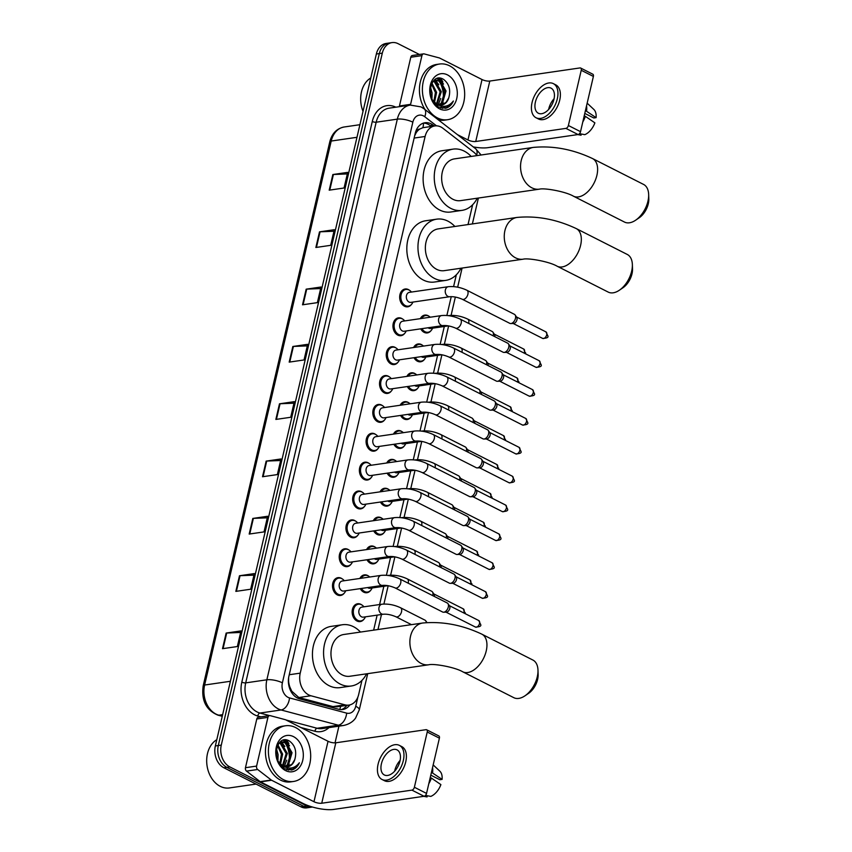 <?xml version="1.0" encoding="UTF-8"?>
<svg xmlns="http://www.w3.org/2000/svg" width="852" height="852" viewBox="0 0 852 852"><rect width="100%" height="100%" fill="white"/><g stroke="black" fill="none" stroke-linecap="round" stroke-linejoin="round"><path stroke-width="1.28" d="M420.334 318.659A8.999 6.709 -98.3 0 1 424.797 315.091A8.999 6.709 -98.3 0 1 428.023 315.666A8.999 6.709 -98.3 0 1 429.014 316.284M431.091 330.565A8.999 6.709 -98.3 0 1 427.385 332.908A8.999 6.709 -98.3 0 1 424.147 332.344A8.999 6.709 -98.3 0 1 420.718 328.829M413.614 347.52A8.999 6.709 -98.3 0 1 418.076 343.963A8.999 6.709 -98.3 0 1 421.314 344.527A8.999 6.709 -98.3 0 1 422.304 345.145M424.381 359.438A8.999 6.709 -98.3 0 1 420.664 361.78A8.999 6.709 -98.3 0 1 417.427 361.205A8.999 6.709 -98.3 0 1 413.997 357.702M406.905 376.392A8.999 6.709 -98.3 0 1 411.356 372.825A8.999 6.709 -98.3 0 1 414.594 373.4A8.999 6.709 -98.3 0 1 415.584 374.017M417.661 388.299A8.999 6.709 -98.3 0 1 413.944 390.642A8.999 6.709 -98.3 0 1 410.717 390.078A8.999 6.709 -98.3 0 1 407.288 386.563M400.184 405.254A8.999 6.709 -98.3 0 1 404.636 401.697A8.999 6.709 -98.3 0 1 407.874 402.261A8.999 6.709 -98.3 0 1 408.864 402.879M410.941 417.171A8.999 6.709 -98.3 0 1 407.235 419.514A8.999 6.709 -98.3 0 1 403.997 418.939A8.999 6.709 -98.3 0 1 400.568 415.435M393.464 434.115A8.999 6.709 -98.3 0 1 397.927 430.558A8.999 6.709 -98.3 0 1 401.154 431.133A8.999 6.709 -98.3 0 1 402.144 431.751M404.231 446.033A8.999 6.709 -98.3 0 1 400.515 448.376A8.999 6.709 -98.3 0 1 397.277 447.801A8.999 6.709 -98.3 0 1 393.848 444.297M386.755 462.987A8.999 6.709 -98.3 0 1 391.206 459.43A8.999 6.709 -98.3 0 1 394.444 459.995A8.999 6.709 -98.3 0 1 395.435 460.612M397.511 474.905A8.999 6.709 -98.3 0 1 393.794 477.248A8.999 6.709 -98.3 0 1 390.557 476.673A8.999 6.709 -98.3 0 1 387.127 473.169M380.035 491.849A8.999 6.709 -98.3 0 1 384.486 488.292A8.999 6.709 -98.3 0 1 387.724 488.867A8.999 6.709 -98.3 0 1 388.714 489.485M390.791 503.766A8.999 6.709 -98.3 0 1 387.074 506.109A8.999 6.709 -98.3 0 1 383.847 505.534A8.999 6.709 -98.3 0 1 380.418 502.03M373.314 520.721A8.999 6.709 -98.3 0 1 377.766 517.164A8.999 6.709 -98.3 0 1 381.004 517.728A8.999 6.709 -98.3 0 1 381.994 518.346M384.071 532.638A8.999 6.709 -98.3 0 1 380.365 534.981A8.999 6.709 -98.3 0 1 377.127 534.406A8.999 6.709 -98.3 0 1 373.698 530.902M366.594 549.583A8.999 6.709 -98.3 0 1 371.057 546.025A8.999 6.709 -98.3 0 1 374.284 546.601A8.999 6.709 -98.3 0 1 375.274 547.218M377.361 561.5A8.999 6.709 -98.3 0 1 373.645 563.843A8.999 6.709 -98.3 0 1 370.407 563.268A8.999 6.709 -98.3 0 1 366.978 559.764M359.885 578.455A8.999 6.709 -98.3 0 1 364.337 574.887A8.999 6.709 -98.3 0 1 367.574 575.462A8.999 6.709 -98.3 0 1 368.565 576.08M370.641 590.361A8.999 6.709 -98.3 0 1 366.924 592.715A8.999 6.709 -98.3 0 1 363.687 592.14A8.999 6.709 -98.3 0 1 360.258 588.636M363.921 619.234A8.999 6.709 -98.3 0 1 360.204 621.577A8.999 6.709 -98.3 0 1 356.977 621.001A8.999 6.709 -98.3 0 1 352.153 611.47A8.999 6.709 -98.3 0 1 357.616 603.759A8.999 6.709 -98.3 0 1 360.854 604.334A8.999 6.709 -98.3 0 1 361.844 604.952M404.721 333.334A8.999 6.709 -98.3 0 1 401.015 335.677A8.999 6.709 -98.3 0 1 397.777 335.113A8.999 6.709 -98.3 0 1 392.953 325.581A8.999 6.709 -98.3 0 1 398.416 317.86A8.999 6.709 -98.3 0 1 401.654 318.435A8.999 6.709 -98.3 0 1 402.645 319.053M398.012 362.207A8.999 6.709 -98.3 0 1 394.295 364.549A8.999 6.709 -98.3 0 1 391.057 363.974A8.999 6.709 -98.3 0 1 386.244 354.443A8.999 6.709 -98.3 0 1 391.707 346.732A8.999 6.709 -98.3 0 1 394.934 347.296A8.999 6.709 -98.3 0 1 395.924 347.914M391.292 391.068A8.999 6.709 -98.3 0 1 387.575 393.411A8.999 6.709 -98.3 0 1 384.337 392.836A8.999 6.709 -98.3 0 1 379.523 383.304A8.999 6.709 -98.3 0 1 384.987 375.594A8.999 6.709 -98.3 0 1 388.224 376.169A8.999 6.709 -98.3 0 1 389.215 376.786M384.572 419.94A8.999 6.709 -98.3 0 1 380.855 422.283A8.999 6.709 -98.3 0 1 377.628 421.708A8.999 6.709 -98.3 0 1 372.803 412.176A8.999 6.709 -98.3 0 1 378.267 404.466A8.999 6.709 -98.3 0 1 381.504 405.03A8.999 6.709 -98.3 0 1 382.495 405.648M411.441 304.473A8.999 6.709 -98.3 0 1 407.725 306.816A8.999 6.709 -98.3 0 1 404.498 306.241A8.999 6.709 -98.3 0 1 399.673 296.709A8.999 6.709 -98.3 0 1 405.137 288.998A8.999 6.709 -98.3 0 1 408.374 289.563A8.999 6.709 -98.3 0 1 409.365 290.181M377.851 448.802A8.999 6.709 -98.3 0 1 374.145 451.145A8.999 6.709 -98.3 0 1 370.908 450.57A8.999 6.709 -98.3 0 1 366.083 441.038A8.999 6.709 -98.3 0 1 371.547 433.327A8.999 6.709 -98.3 0 1 374.784 433.902A8.999 6.709 -98.3 0 1 375.775 434.52M371.142 477.674A8.999 6.709 -98.3 0 1 367.425 480.017A8.999 6.709 -98.3 0 1 364.187 479.442A8.999 6.709 -98.3 0 1 359.374 469.91A8.999 6.709 -98.3 0 1 364.837 462.199A8.999 6.709 -98.3 0 1 368.075 462.764A8.999 6.709 -98.3 0 1 369.054 463.382M364.422 506.535A8.999 6.709 -98.3 0 1 360.705 508.878A8.999 6.709 -98.3 0 1 357.467 508.303A8.999 6.709 -98.3 0 1 352.653 498.771A8.999 6.709 -98.3 0 1 358.117 491.061A8.999 6.709 -98.3 0 1 361.354 491.636A8.999 6.709 -98.3 0 1 362.345 492.254M357.702 535.397A8.999 6.709 -98.3 0 1 353.995 537.74A8.999 6.709 -98.3 0 1 350.758 537.175A8.999 6.709 -98.3 0 1 345.933 527.644A8.999 6.709 -98.3 0 1 351.397 519.922A8.999 6.709 -98.3 0 1 354.634 520.497A8.999 6.709 -98.3 0 1 355.625 521.115M350.981 564.269A8.999 6.709 -98.3 0 1 347.275 566.612A8.999 6.709 -98.3 0 1 344.038 566.037A8.999 6.709 -98.3 0 1 339.224 556.505A8.999 6.709 -98.3 0 1 344.677 548.794A8.999 6.709 -98.3 0 1 347.914 549.37A8.999 6.709 -98.3 0 1 348.905 549.987M344.272 593.13A8.999 6.709 -98.3 0 1 340.555 595.473A8.999 6.709 -98.3 0 1 337.317 594.909A8.999 6.709 -98.3 0 1 332.504 585.377A8.999 6.709 -98.3 0 1 337.967 577.656A8.999 6.709 -98.3 0 1 341.205 578.231A8.999 6.709 -98.3 0 1 342.195 578.849M476.96 155.607A16.88 12.588 81.7 0 0 473.659 152.093L442.965 128.311A16.88 12.588 81.7 0 0 440.91 127.001A16.88 12.588 81.7 0 0 434.839 125.926A16.88 12.588 81.7 0 0 425.116 136.469L300.223 673.144A16.88 12.588 81.7 0 0 310.905 695.764L345.028 704.849A16.88 12.588 81.7 0 0 348.937 705.083A16.88 12.588 81.7 0 0 358.66 694.54L361.951 680.375M288.732 684.976A5.623 4.196 81.7 0 0 289.893 687.106L291.735 691.164L298.85 697.522L332.972 706.596L337.083 706.809L348.937 705.083M434.839 125.926L422.858 127.704L419.748 129.067A5.623 4.196 81.7 0 0 416.159 132.614A16.88 5.229 -166.9 0 0 415.51 132.294M416.159 132.614L416.095 132.891A16.88 12.588 -98.3 0 1 419.748 129.067M289.893 687.106A16.88 12.588 -98.3 0 1 288.594 680.78L288.53 681.057A5.623 4.196 81.7 0 0 288.391 681.93M416.095 132.891L414.679 135.734M288.626 677.659L288.594 680.78M373.645 630.15L377.138 615.133M379.598 604.537L383.858 586.272M386.414 575.27L390.567 557.4M393.134 546.409L397.288 528.538M399.844 517.537L404.008 499.666M406.564 488.675L410.728 470.805M413.284 459.803L417.437 441.932M420.004 430.942L424.158 413.071M426.714 402.069L430.878 384.199M433.434 373.208L437.598 355.337M440.154 344.346L444.307 326.465M446.874 315.474L451.251 296.634M453.583 286.613L456.342 274.791M468.025 224.566L472.636 204.757M434.232 126.011L433.093 125.127A16.88 12.588 81.7 0 0 431.037 123.828A16.88 12.588 81.7 0 0 424.967 122.752A16.88 12.588 81.7 0 0 415.243 133.295L288.903 676.232A16.88 12.588 81.7 0 0 299.584 698.853L338.83 709.301A16.88 12.588 81.7 0 0 342.728 709.535A16.88 12.588 81.7 0 0 349.863 704.902M423.508 123.082A16.88 12.588 -98.3 0 1 428.066 124.254A16.88 12.588 -98.3 0 1 430.122 125.564L431.272 126.447M283.301 740.175A22.503 16.774 -98.3 0 1 284.706 742.049A22.503 16.774 -98.3 0 0 283.301 740.175M285.313 743.019A22.503 16.774 -98.3 0 1 289.02 762.529A22.503 16.774 -98.3 0 0 285.313 743.019M288.626 764.51A22.503 16.774 -98.3 0 1 288.029 766.608A22.503 16.774 -98.3 0 0 288.626 764.51M287.55 767.897A22.503 16.774 -98.3 0 1 286.741 769.686A22.503 16.774 -98.3 0 0 287.55 767.897M286.474 739.983A22.503 16.774 -98.3 0 1 288.881 743.626A22.503 16.774 -98.3 0 0 286.474 739.983M437.3 78.427A22.503 16.774 -98.3 0 1 438.695 80.312A22.503 16.774 -98.3 0 0 437.3 78.427M439.312 81.281A22.503 16.774 -98.3 0 1 443.019 100.792A22.503 16.774 -98.3 0 0 439.312 81.281M442.625 102.762A22.503 16.774 -98.3 0 1 442.018 104.86A22.503 16.774 -98.3 0 0 442.625 102.762M441.538 106.159A22.503 16.774 -98.3 0 1 440.729 107.948A22.503 16.774 -98.3 0 0 441.538 106.159M440.463 78.246A22.503 16.774 -98.3 0 1 442.87 81.888A22.503 16.774 -98.3 0 0 440.463 78.246M312.492 807.036A16.88 12.588 -98.3 0 1 306.773 805.917L229.795 766.896A16.88 12.588 -98.3 0 1 221.275 745.106L382.303 53.143A16.88 12.588 -98.3 0 1 392.026 42.6A16.88 12.588 -98.3 0 1 398.097 43.676L419.397 54.475M338.926 726.16L335.038 742.859M312.503 807.036L306.901 807.856A16.88 12.588 -98.3 0 1 300.831 806.78L223.852 767.758A16.88 12.588 -98.3 0 1 215.343 745.969L376.36 54.006L379.332 53.569A16.88 12.588 -98.3 0 1 389.055 43.037A16.88 12.588 -98.3 0 0 379.332 53.569L218.304 745.532L379.332 53.569L382.303 53.143M223.852 767.758L226.824 767.332A16.88 12.588 -98.3 0 1 218.304 745.532A16.88 12.588 -98.3 0 0 226.824 767.332L303.802 806.354L226.824 767.332L229.795 766.896M309.872 807.419A16.88 12.588 -98.3 0 1 303.802 806.354A16.88 12.588 -98.3 0 0 309.872 807.419M346.849 705.392A16.88 12.588 -98.3 0 1 341.226 709.631M288.583 744.595A22.503 16.774 81.7 0 0 285.569 739.898M442.582 82.846A22.503 16.774 81.7 0 0 439.557 78.15M222.5 648.692L237.346 646.54L240.988 630.906L226.142 633.068L222.5 648.692M240.626 632.461L226.707 633.015A4.505 1.395 -166.9 0 0 226.142 633.068M235.844 591.384L250.68 589.222L254.322 573.588L239.476 575.75L235.844 591.384M253.96 575.143L240.04 575.696A4.505 1.395 -166.9 0 0 239.476 575.75M249.178 534.066L264.024 531.904L267.656 516.269L252.81 518.431L249.178 534.066M267.294 517.824L253.374 518.378A4.505 1.395 -166.9 0 0 252.81 518.431M262.512 476.747L277.358 474.585L281 458.962L266.154 461.113L262.512 476.747M280.638 460.506L266.719 461.07A4.505 1.395 -166.9 0 0 266.154 461.113M329.202 190.166L344.048 188.004L347.691 172.381L332.844 174.532L329.202 190.166M347.328 173.925L333.409 174.49A4.505 1.395 -166.9 0 0 332.844 174.532M315.868 247.485L330.714 245.323L334.346 229.699L319.5 231.85L315.868 247.485M333.984 231.243L320.064 231.808A4.505 1.395 -166.9 0 0 319.5 231.85M302.524 304.803L317.37 302.641L321.012 287.007L306.166 289.169L302.524 304.803M320.65 288.562L306.731 289.116A4.505 1.395 -166.9 0 0 306.166 289.169M289.19 362.121L304.036 359.959L307.668 344.325L292.832 346.487L289.19 362.121M307.316 345.88L293.397 346.434A4.505 1.395 -166.9 0 0 292.832 346.487M275.856 419.429L290.702 417.278L294.334 401.643L279.488 403.805L275.856 419.429M293.972 403.188L280.052 403.752A4.505 1.395 -166.9 0 0 279.488 403.805M376.36 54.006A16.88 12.588 -98.3 0 1 386.084 43.463L392.026 42.6M399.364 106.681A2.812 2.098 -98.3 0 1 399.45 105.968L410.589 104.349L421.921 55.625L410.792 57.244A2.812 2.098 -98.3 0 1 412.411 55.486L423.54 53.868A2.812 2.098 81.7 0 0 421.921 55.625M399.45 105.968L410.792 57.244M473.254 146.895A22.503 6.976 -166.9 0 0 487.887 147.662L578.071 134.541L565.92 128.386L475.735 141.496A5.623 1.747 13.1 0 1 467.972 139.984L457.439 134.648M580.649 68.032L592.8 74.199A2.812 1.661 116.9 0 1 593.386 76.435L581.234 70.279A2.812 1.661 -63.1 0 0 580.649 68.032A2.812 1.661 -63.1 0 0 579.978 67.936L489.793 81.057A5.623 1.747 13.1 0 1 482.03 79.545L439.664 58.064A2.812 2.098 81.7 0 0 439.312 57.925L424.19 53.91A2.812 2.098 81.7 0 0 423.54 53.868M565.92 128.386A2.812 1.661 -63.1 0 0 568.38 125.51L580.532 131.666L593.386 76.435M580.532 131.666A2.812 1.661 116.9 0 1 578.071 134.541M568.38 125.51L581.234 70.279M410.589 104.349A2.812 2.098 81.7 0 0 410.494 105.062M553.96 99.333A14.069 8.296 -63.1 0 0 551.042 88.139A14.069 8.296 -63.1 0 0 535.407 102.038A14.069 8.296 -63.1 0 0 538.326 113.231A14.069 8.296 -63.1 0 0 553.96 99.333M554.109 98.683A14.069 8.296 -63.1 0 0 548.773 108.811A14.069 8.296 -63.1 0 0 548.635 109.471M584.781 113.412L593.801 117.981L596.091 117.651L585.452 110.536M536.036 117.746L538.464 118.982A19.127 11.289 -63.1 0 0 559.732 100.089A19.127 11.289 -63.1 0 0 555.77 84.859L553.331 83.624A19.127 11.289 -63.1 0 0 532.063 102.517A19.127 11.289 -63.1 0 0 536.036 117.746A19.127 11.289 -63.1 0 0 557.304 98.853A19.127 11.289 -63.1 0 0 553.331 83.624M582.789 121.985A18.563 10.959 -63.1 0 0 585.356 116.319L594.877 122.858A14.633 8.637 -63.1 0 1 584.77 134.659L579.498 133.668M584.238 115.755L585.356 116.319M580.542 135.106A14.633 8.637 -63.1 0 0 580.808 135.159A14.633 8.637 -63.1 0 0 581.064 135.202L581.341 134.009M577.794 134.584L581.064 135.202M586.57 111.111A18.563 10.959 -63.1 0 0 586.549 105.818M596.091 117.651A14.633 8.637 -63.1 0 0 593.844 109.439L587.166 103.167M363.016 111.367A25.315 18.872 -98.3 0 1 370.79 77.969M437.47 117.927A28.137 20.97 -98.3 0 1 422.411 88.139A28.137 20.97 -98.3 0 1 439.483 64.038A28.137 20.97 -98.3 0 1 449.59 65.817A28.137 20.97 -98.3 0 1 464.649 95.605A28.137 20.97 -98.3 0 1 447.577 119.717A28.137 20.97 -98.3 0 1 437.47 117.927M425.084 109.588A28.137 20.97 -98.3 0 1 420.451 81.43A28.137 20.97 -98.3 0 1 436.512 64.464L439.483 64.038M436.757 105.691L438.482 105.105M438.95 104.881L441.325 103.06L444.85 91.164L439.078 81.142L435.468 80.226L438.833 84.763M436.586 105.701L438.823 105.275M439.547 104.988L442.507 102.89L446.033 90.994L440.26 80.972L436.054 80.109L432.933 81.526M435.51 104.732L438.492 105.105M436.49 103.869L440.143 91.856L434.371 81.835L433.221 81.302M435.904 105.105L436.607 104.626M437.119 104.21L441.325 91.686L435.542 81.654L433.764 80.94M433.785 101.803L435.425 92.538L431.495 83.901M434.488 102.453L436.607 92.367L431.921 83.07M430.782 96.468L430.047 90.12M431.581 98.779L431.889 93.049L430.313 87.692M436.054 80.109L433.796 80.546M434.296 103.401L435.958 104.349M441.283 105.041L446.043 102.368L448.759 97.884A12.716 9.479 -98.3 0 1 441.645 104.998A12.716 9.479 -98.3 0 1 437.076 104.189A12.716 9.479 -98.3 0 1 436.352 103.784L431.783 99.237M448.759 97.884C450.921 89.918 449.206 83.773 443.594 79.428C430.271 70.897 424.221 100.664 438.61 107.054L445.873 108.225C449.196 107.235 451.688 104.839 453.37 101.026C448.866 106.681 443.466 107.789 437.172 104.359L436.352 103.784M447.481 74.891A18.339 13.675 -98.3 0 1 456.736 98.566A18.339 13.675 -98.3 0 1 439.579 108.864A18.339 13.675 -98.3 0 1 430.324 85.179A18.339 13.675 -98.3 0 1 447.481 74.891M447.577 119.717L444.616 120.143A28.137 20.97 -98.3 0 1 438.248 119.781M431.932 99.482L432.07 92.868L430.452 87.021M442.699 108.364L446.054 106.106M437.278 106.223L437.779 105.552M438.343 104.711L440.729 98.427M435.436 80.205L434.808 79.673M443.541 84.082L438.429 78.203M442.39 108.321L445.436 106.234M445.127 108.342L450.687 104.998L453.37 101.026M648.66 194.512L648.809 198.899A15.474 9.127 116.9 0 1 648.287 203.809A15.474 9.127 116.9 0 1 639.266 217.729L635.645 220.199A21.098 12.45 -63.1 0 0 647.946 201.221A21.098 12.45 -63.1 0 0 648.66 194.512A21.098 12.45 -63.1 0 0 643.569 184.426L592.523 158.547A21.098 12.45 116.9 0 1 596.901 175.342A21.098 12.45 116.9 0 1 573.439 196.184L624.495 222.063A21.098 12.45 -63.1 0 0 635.645 220.199M539.444 189.155A21.098 15.73 81.7 0 1 531.861 187.823A21.098 15.73 81.7 0 1 521.211 160.581A21.098 15.73 81.7 0 1 533.373 147.396L454.467 158.877A21.098 15.73 81.7 0 0 441.666 176.95A21.098 15.73 81.7 0 0 452.955 199.293A21.098 15.73 81.7 0 0 460.538 200.635L539.444 189.155C544.247 187.791 565.43 191.455 573.439 196.184M477.237 198.207A30.949 23.068 -98.3 0 1 461.954 210.38A30.949 23.068 -98.3 0 1 450.836 208.41A30.949 23.068 -98.3 0 1 434.275 175.65A30.949 23.068 -98.3 0 1 453.051 149.132A30.949 23.068 -98.3 0 1 464.17 151.092A30.949 23.068 -98.3 0 1 471.167 156.448M461.954 210.38L450.825 211.999A30.949 23.068 -98.3 0 1 439.696 210.029A30.949 23.068 -98.3 0 1 423.135 177.269A30.949 23.068 -98.3 0 1 441.911 150.751L453.051 149.132M632.365 264.546L632.514 268.923A15.474 9.127 116.9 0 1 631.992 273.843A15.474 9.127 116.9 0 1 622.972 287.763L619.351 290.234A21.098 12.45 -63.1 0 0 631.651 271.245A21.098 12.45 -63.1 0 0 632.365 264.546A21.098 12.45 -63.1 0 0 627.274 254.45L576.229 228.57A21.098 12.45 116.9 0 1 580.606 245.365A21.098 12.45 116.9 0 1 557.144 266.218L608.2 292.087A21.098 12.45 -63.1 0 0 619.351 290.234M523.149 259.189A21.098 15.73 81.7 0 1 515.567 257.847A21.098 15.73 81.7 0 1 504.916 230.604A21.098 15.73 81.7 0 1 517.068 217.43L438.173 228.9A21.098 15.73 81.7 0 0 425.372 246.984A21.098 15.73 81.7 0 0 436.661 269.328A21.098 15.73 81.7 0 0 444.243 270.659L523.149 259.189C527.952 257.826 549.135 261.479 557.144 266.218M460.943 268.231A30.949 23.068 -98.3 0 1 445.66 280.404A30.949 23.068 -98.3 0 1 434.541 278.444A30.949 23.068 -98.3 0 1 417.981 245.674A30.949 23.068 -98.3 0 1 436.757 219.156A30.949 23.068 -98.3 0 1 447.875 221.126A30.949 23.068 -98.3 0 1 454.872 226.472M445.66 280.404L434.531 282.023A30.949 23.068 -98.3 0 1 423.401 280.063A30.949 23.068 -98.3 0 1 406.841 247.293A30.949 23.068 -98.3 0 1 425.617 220.774L436.757 219.156M537.985 670.13L538.134 674.518A15.474 9.127 116.9 0 1 537.612 679.427A15.474 9.127 116.9 0 1 528.581 693.347L524.96 695.818A21.098 12.45 -63.1 0 0 537.271 676.839A21.098 12.45 -63.1 0 0 537.985 670.13A21.098 12.45 -63.1 0 0 532.894 660.044L481.849 634.165A21.098 12.45 116.9 0 1 486.226 650.96A21.098 12.45 116.9 0 1 462.764 671.802L513.809 697.682A21.098 12.45 -63.1 0 0 524.96 695.818M428.758 664.773A21.098 15.73 81.7 0 1 421.176 663.442A21.098 15.73 81.7 0 1 410.536 636.199A21.098 15.73 81.7 0 1 422.688 623.014L343.793 634.495A21.098 15.73 81.7 0 0 330.981 652.568A21.098 15.73 81.7 0 0 342.28 674.912A21.098 15.73 81.7 0 0 349.863 676.254L428.758 664.773C433.572 663.41 454.755 667.073 462.764 671.802M366.562 673.826A30.949 23.068 -98.3 0 1 351.28 685.998A30.949 23.068 -98.3 0 1 340.15 684.028A30.949 23.068 -98.3 0 1 323.59 651.269A30.949 23.068 -98.3 0 1 342.366 624.75A30.949 23.068 -98.3 0 1 353.495 626.71A30.949 23.068 -98.3 0 1 360.492 632.067M351.28 685.998L340.14 687.617A30.949 23.068 -98.3 0 1 329.021 685.647A30.949 23.068 -98.3 0 1 312.46 652.888A30.949 23.068 -98.3 0 1 331.236 626.369L342.366 624.75M449.771 296.72L410.877 302.375A5.059 3.77 -98.3 0 1 409.056 302.055A5.059 3.77 -98.3 0 1 406.34 296.688A5.059 3.77 -98.3 0 1 409.418 292.353L448.312 286.698A5.059 3.77 -98.3 0 0 445.33 290.159A5.059 3.77 -98.3 0 0 447.95 296.4A5.059 3.77 -98.3 0 0 449.771 296.72C453.509 296.443 457.684 297.284 462.274 299.254L509.837 323.366A5.059 2.993 116.9 0 0 510.763 323.558A5.059 2.993 116.9 0 0 511.04 323.536A5.059 2.993 116.9 0 0 515.471 318.36A5.059 2.993 116.9 0 0 515.119 314.952A5.059 2.993 116.9 0 0 514.416 314.335L466.853 290.223A5.059 2.993 116.9 0 1 467.908 294.249A5.059 2.993 116.9 0 1 467.833 294.547A5.059 2.993 116.9 0 1 462.274 299.254M412.89 302.087A8.435 6.294 -98.3 0 1 408.396 306.145A8.435 6.294 -98.3 0 1 405.36 305.612A8.435 6.294 -98.3 0 1 400.845 296.677A8.435 6.294 -98.3 0 1 405.957 289.446A8.435 6.294 -98.3 0 1 408.992 289.978A8.435 6.294 -98.3 0 1 411.431 292.066M515.119 314.952L516.727 317.274A3.653 2.162 116.9 0 1 516.972 319.734A3.653 2.162 116.9 0 1 513.777 323.462A3.653 2.162 116.9 0 1 513.575 323.483A3.653 2.162 116.9 0 1 513.373 323.472M443.051 325.581L404.157 331.247A5.059 3.77 -98.3 0 1 402.336 330.917A5.059 3.77 -98.3 0 1 399.631 325.56A5.059 3.77 -98.3 0 1 402.698 321.215L441.592 315.56A5.059 3.77 -98.3 0 0 438.61 319.021A5.059 3.77 -98.3 0 0 441.229 325.262A5.059 3.77 -98.3 0 0 443.051 325.581C446.799 325.304 450.964 326.156 455.554 328.116L503.127 352.227A5.059 2.993 116.9 0 0 504.043 352.43A5.059 2.993 116.9 0 0 504.32 352.408A5.059 2.993 116.9 0 0 508.75 347.233A5.059 2.993 116.9 0 0 508.41 343.825A5.059 2.993 116.9 0 0 507.707 343.196L460.133 319.085A5.059 2.993 116.9 0 1 461.188 323.121A5.059 2.993 116.9 0 1 461.113 323.409A5.059 2.993 116.9 0 1 455.554 328.116M406.17 330.949A8.435 6.294 -98.3 0 1 401.675 335.017A8.435 6.294 -98.3 0 1 398.64 334.474A8.435 6.294 -98.3 0 1 394.125 325.539A8.435 6.294 -98.3 0 1 399.247 318.307A8.435 6.294 -98.3 0 1 402.282 318.85A8.435 6.294 -98.3 0 1 404.711 320.927M508.41 343.825L510.007 346.136A3.653 2.162 116.9 0 1 510.252 348.596A3.653 2.162 116.9 0 1 507.057 352.334A3.653 2.162 116.9 0 1 506.855 352.355A3.653 2.162 116.9 0 1 506.652 352.345M436.33 354.453L397.437 360.108A5.059 3.77 -98.3 0 1 395.616 359.789A5.059 3.77 -98.3 0 1 392.91 354.421A5.059 3.77 -98.3 0 1 395.978 350.087L434.871 344.432A5.059 3.77 -98.3 0 0 431.9 347.893A5.059 3.77 -98.3 0 0 434.509 354.134A5.059 3.77 -98.3 0 0 436.33 354.453C440.079 354.176 444.243 355.018 448.844 356.988L496.407 381.1A5.059 2.993 116.9 0 0 497.323 381.291A5.059 2.993 116.9 0 0 497.6 381.27A5.059 2.993 116.9 0 0 502.041 376.094A5.059 2.993 116.9 0 0 501.69 372.686A5.059 2.993 116.9 0 0 500.987 372.068L453.424 347.957A5.059 2.993 116.9 0 1 454.467 351.982A5.059 2.993 116.9 0 1 454.393 352.281A5.059 2.993 116.9 0 1 448.844 356.988M399.45 359.821A8.435 6.294 -98.3 0 1 394.955 363.879A8.435 6.294 -98.3 0 1 391.92 363.346A8.435 6.294 -98.3 0 1 387.404 354.411A8.435 6.294 -98.3 0 1 392.527 347.179A8.435 6.294 -98.3 0 1 395.562 347.712A8.435 6.294 -98.3 0 1 397.99 349.789M501.69 372.686L503.287 375.008A3.653 2.162 116.9 0 1 503.543 377.457A3.653 2.162 116.9 0 1 500.337 381.195A3.653 2.162 116.9 0 1 500.135 381.217A3.653 2.162 116.9 0 1 499.943 381.206M429.621 383.315L390.717 388.97A5.059 3.77 -98.3 0 1 388.906 388.65A5.059 3.77 -98.3 0 1 386.19 383.293A5.059 3.77 -98.3 0 1 389.268 378.948L428.162 373.293A5.059 3.77 -98.3 0 0 425.18 376.754A5.059 3.77 -98.3 0 0 427.8 382.995A5.059 3.77 -98.3 0 0 429.621 383.315C433.359 383.038 437.534 383.89 442.124 385.849L489.687 409.961A5.059 2.993 116.9 0 0 490.614 410.163A5.059 2.993 116.9 0 0 490.89 410.132A5.059 2.993 116.9 0 0 495.321 404.966A5.059 2.993 116.9 0 0 494.969 401.558A5.059 2.993 116.9 0 0 494.267 400.93L446.704 376.818A5.059 2.993 116.9 0 1 447.758 380.855A5.059 2.993 116.9 0 1 447.683 381.142A5.059 2.993 116.9 0 1 442.124 385.849M392.729 388.682A8.435 6.294 -98.3 0 1 388.235 392.751A8.435 6.294 -98.3 0 1 385.2 392.208A8.435 6.294 -98.3 0 1 380.684 383.272A8.435 6.294 -98.3 0 1 385.807 376.041A8.435 6.294 -98.3 0 1 388.842 376.584A8.435 6.294 -98.3 0 1 391.281 378.661M494.969 401.558L496.567 403.869A3.653 2.162 116.9 0 1 496.822 406.329A3.653 2.162 116.9 0 1 493.617 410.068A3.653 2.162 116.9 0 1 493.425 410.089A3.653 2.162 116.9 0 1 493.223 410.078M422.901 412.187L384.007 417.842A5.059 3.77 -98.3 0 1 382.186 417.523A5.059 3.77 -98.3 0 1 379.47 412.155A5.059 3.77 -98.3 0 1 382.548 407.82L421.442 402.165A5.059 3.77 -98.3 0 0 418.46 405.627A5.059 3.77 -98.3 0 0 421.08 411.867A5.059 3.77 -98.3 0 0 422.901 412.187C426.639 411.91 430.814 412.751 435.404 414.722L482.967 438.833A5.059 2.993 116.9 0 0 483.893 439.025A5.059 2.993 116.9 0 0 484.17 439.004A5.059 2.993 116.9 0 0 488.601 433.828A5.059 2.993 116.9 0 0 488.249 430.42A5.059 2.993 116.9 0 0 487.546 429.802L439.983 405.69A5.059 2.993 116.9 0 1 441.038 409.716A5.059 2.993 116.9 0 1 440.963 410.014A5.059 2.993 116.9 0 1 435.404 414.722M386.02 417.544A8.435 6.294 -98.3 0 1 381.526 421.612A8.435 6.294 -98.3 0 1 378.49 421.08A8.435 6.294 -98.3 0 1 373.975 412.144A8.435 6.294 -98.3 0 1 379.087 404.913A8.435 6.294 -98.3 0 1 382.122 405.445A8.435 6.294 -98.3 0 1 384.561 407.522M488.249 430.42L489.857 432.731A3.653 2.162 116.9 0 1 490.102 435.191A3.653 2.162 116.9 0 1 486.907 438.929A3.653 2.162 116.9 0 1 486.705 438.95A3.653 2.162 116.9 0 1 486.503 438.94M416.181 441.048L377.287 446.704A5.059 3.77 -98.3 0 1 375.466 446.384A5.059 3.77 -98.3 0 1 372.761 441.027A5.059 3.77 -98.3 0 1 375.828 436.682L414.722 431.027A5.059 3.77 -98.3 0 0 411.74 434.488A5.059 3.77 -98.3 0 0 414.36 440.729A5.059 3.77 -98.3 0 0 416.181 441.048C419.93 440.772 424.094 441.624 428.684 443.583L476.257 467.695A5.059 2.993 116.9 0 0 477.173 467.897A5.059 2.993 116.9 0 0 477.45 467.865A5.059 2.993 116.9 0 0 481.881 462.689A5.059 2.993 116.9 0 0 481.54 459.292A5.059 2.993 116.9 0 0 480.837 458.664L433.263 434.552A5.059 2.993 116.9 0 1 434.318 438.578A5.059 2.993 116.9 0 1 434.243 438.876A5.059 2.993 116.9 0 1 428.684 443.583M379.3 446.416A8.435 6.294 -98.3 0 1 374.805 450.484A8.435 6.294 -98.3 0 1 371.77 449.941A8.435 6.294 -98.3 0 1 367.255 441.006A8.435 6.294 -98.3 0 1 372.377 433.774A8.435 6.294 -98.3 0 1 375.412 434.318A8.435 6.294 -98.3 0 1 377.841 436.394M481.54 459.292L483.137 461.603A3.653 2.162 116.9 0 1 483.382 464.063A3.653 2.162 116.9 0 1 480.187 467.801A3.653 2.162 116.9 0 1 479.985 467.812A3.653 2.162 116.9 0 1 479.782 467.812M409.461 469.921L370.567 475.576A5.059 3.77 -98.3 0 1 368.746 475.256A5.059 3.77 -98.3 0 1 366.04 469.889A5.059 3.77 -98.3 0 1 369.108 465.554L408.002 459.899A5.059 3.77 -98.3 0 0 405.03 463.36A5.059 3.77 -98.3 0 0 407.639 469.601A5.059 3.77 -98.3 0 0 409.461 469.921C413.209 469.644 417.373 470.485 421.974 472.455L469.537 496.567A5.059 2.993 116.9 0 0 470.453 496.759A5.059 2.993 116.9 0 0 470.73 496.737A5.059 2.993 116.9 0 0 475.171 491.561A5.059 2.993 116.9 0 0 474.82 488.153A5.059 2.993 116.9 0 0 474.117 487.525L426.554 463.413A5.059 2.993 116.9 0 1 427.597 467.45A5.059 2.993 116.9 0 1 427.523 467.748A5.059 2.993 116.9 0 1 421.974 472.455M372.58 475.278A8.435 6.294 -98.3 0 1 368.085 479.346A8.435 6.294 -98.3 0 1 365.05 478.813A8.435 6.294 -98.3 0 1 360.534 469.878A8.435 6.294 -98.3 0 1 365.657 462.647A8.435 6.294 -98.3 0 1 368.692 463.179A8.435 6.294 -98.3 0 1 371.121 465.256M474.82 488.153L476.417 490.464A3.653 2.162 116.9 0 1 476.673 492.925A3.653 2.162 116.9 0 1 473.467 496.663A3.653 2.162 116.9 0 1 473.265 496.684A3.653 2.162 116.9 0 1 473.073 496.673M402.751 498.782L363.857 504.437A5.059 3.77 -98.3 0 1 362.036 504.118A5.059 3.77 -98.3 0 1 359.32 498.761A5.059 3.77 -98.3 0 1 362.398 494.416L401.292 488.76A5.059 3.77 -98.3 0 0 398.31 492.222A5.059 3.77 -98.3 0 0 400.93 498.463A5.059 3.77 -98.3 0 0 402.751 498.782C406.489 498.505 410.664 499.357 415.254 501.317L462.817 525.428A5.059 2.993 116.9 0 0 463.744 525.631A5.059 2.993 116.9 0 0 464.02 525.599A5.059 2.993 116.9 0 0 468.451 520.423A5.059 2.993 116.9 0 0 468.099 517.026A5.059 2.993 116.9 0 0 467.397 516.397L419.834 492.286A5.059 2.993 116.9 0 1 420.888 496.311A5.059 2.993 116.9 0 1 420.813 496.609A5.059 2.993 116.9 0 1 415.254 501.317M365.859 504.15A8.435 6.294 -98.3 0 1 361.365 508.218A8.435 6.294 -98.3 0 1 358.341 507.675A8.435 6.294 -98.3 0 1 353.814 498.739A8.435 6.294 -98.3 0 1 358.937 491.508A8.435 6.294 -98.3 0 1 361.972 492.041A8.435 6.294 -98.3 0 1 364.411 494.128M468.099 517.026L469.697 519.337A3.653 2.162 116.9 0 1 469.953 521.797A3.653 2.162 116.9 0 1 466.747 525.535A3.653 2.162 116.9 0 1 466.555 525.546A3.653 2.162 116.9 0 1 466.353 525.546M396.031 527.654L357.137 533.309A5.059 3.77 -98.3 0 1 355.316 532.99A5.059 3.77 -98.3 0 1 352.6 527.622A5.059 3.77 -98.3 0 1 355.678 523.288L394.572 517.633A5.059 3.77 -98.3 0 0 391.59 521.094A5.059 3.77 -98.3 0 0 394.21 527.324A5.059 3.77 -98.3 0 0 396.031 527.654C399.769 527.377 403.944 528.219 408.534 530.189L456.097 554.301A5.059 2.993 116.9 0 0 457.023 554.492A5.059 2.993 116.9 0 0 457.3 554.471A5.059 2.993 116.9 0 0 461.731 549.295A5.059 2.993 116.9 0 0 461.379 545.887A5.059 2.993 116.9 0 0 460.676 545.259L413.113 521.147A5.059 2.993 116.9 0 1 414.168 525.183A5.059 2.993 116.9 0 1 414.093 525.482A5.059 2.993 116.9 0 1 408.534 530.189M359.15 533.011A8.435 6.294 -98.3 0 1 354.656 537.079A8.435 6.294 -98.3 0 1 351.62 536.547A8.435 6.294 -98.3 0 1 347.105 527.612A8.435 6.294 -98.3 0 1 352.217 520.38A8.435 6.294 -98.3 0 1 355.252 520.913A8.435 6.294 -98.3 0 1 357.691 522.99M461.379 545.887L462.987 548.198A3.653 2.162 116.9 0 1 463.232 550.658A3.653 2.162 116.9 0 1 460.037 554.396A3.653 2.162 116.9 0 1 459.835 554.418A3.653 2.162 116.9 0 1 459.633 554.407M389.311 556.516L350.417 562.171A5.059 3.77 -98.3 0 1 348.596 561.851A5.059 3.77 -98.3 0 1 345.891 556.494A5.059 3.77 -98.3 0 1 348.958 552.149L387.852 546.494A5.059 3.77 -98.3 0 0 384.88 549.955A5.059 3.77 -98.3 0 0 387.49 556.196A5.059 3.77 -98.3 0 0 389.311 556.516C393.06 556.239 397.224 557.08 401.814 559.05L449.387 583.162A5.059 2.993 116.9 0 0 450.303 583.364A5.059 2.993 116.9 0 0 450.58 583.332A5.059 2.993 116.9 0 0 455.011 578.157A5.059 2.993 116.9 0 0 454.67 574.759A5.059 2.993 116.9 0 0 453.967 574.131L406.393 550.019A5.059 2.993 116.9 0 1 407.448 554.045A5.059 2.993 116.9 0 1 407.373 554.343A5.059 2.993 116.9 0 1 401.814 559.05M352.43 561.883A8.435 6.294 -98.3 0 1 347.935 565.952A8.435 6.294 -98.3 0 1 344.9 565.409A8.435 6.294 -98.3 0 1 340.385 556.473A8.435 6.294 -98.3 0 1 345.507 549.242A8.435 6.294 -98.3 0 1 348.543 549.774A8.435 6.294 -98.3 0 1 350.971 551.862M454.67 574.759L456.267 577.07A3.653 2.162 116.9 0 1 456.512 579.53A3.653 2.162 116.9 0 1 453.317 583.269A3.653 2.162 116.9 0 1 453.115 583.279A3.653 2.162 116.9 0 1 452.913 583.279M382.591 585.388L343.697 591.043A5.059 3.77 -98.3 0 1 341.876 590.724A5.059 3.77 -98.3 0 1 339.171 585.356A5.059 3.77 -98.3 0 1 342.238 581.021L381.132 575.366A5.059 3.77 -98.3 0 0 378.16 578.817A5.059 3.77 -98.3 0 0 380.769 585.058A5.059 3.77 -98.3 0 0 382.591 585.388C386.339 585.111 390.504 585.952 395.104 587.923L442.667 612.034A5.059 2.993 116.9 0 0 443.583 612.226A5.059 2.993 116.9 0 0 443.86 612.205A5.059 2.993 116.9 0 0 448.301 607.029A5.059 2.993 116.9 0 0 447.95 603.621A5.059 2.993 116.9 0 0 447.247 602.992L399.684 578.881A5.059 2.993 116.9 0 1 400.728 582.917A5.059 2.993 116.9 0 1 400.653 583.215A5.059 2.993 116.9 0 1 395.104 587.923M345.71 590.745A8.435 6.294 -98.3 0 1 341.215 594.813A8.435 6.294 -98.3 0 1 338.18 594.281A8.435 6.294 -98.3 0 1 333.664 585.345A8.435 6.294 -98.3 0 1 338.787 578.103A8.435 6.294 -98.3 0 1 341.822 578.646A8.435 6.294 -98.3 0 1 344.251 580.723M447.95 603.621L449.547 605.932A3.653 2.162 116.9 0 1 449.803 608.392A3.653 2.162 116.9 0 1 446.597 612.13A3.653 2.162 116.9 0 1 446.395 612.151A3.653 2.162 116.9 0 1 446.203 612.141M448.386 325.879L430.526 328.478A5.059 3.77 -98.3 0 1 428.705 328.148A5.059 3.77 -98.3 0 1 428.087 327.764M432.539 328.18A8.435 6.294 -98.3 0 1 428.045 332.248A8.435 6.294 -98.3 0 1 425.01 331.716A8.435 6.294 -98.3 0 1 421.932 328.659M421.665 318.467A8.435 6.294 -98.3 0 1 425.617 315.538A8.435 6.294 -98.3 0 1 428.652 316.081A8.435 6.294 -98.3 0 1 430.239 317.21M468.632 323.387L468.632 323.387A5.059 2.993 116.9 0 0 467.652 319.063L492.211 331.503A5.059 2.993 116.9 0 1 492.914 332.131A5.059 2.993 116.9 0 1 493.18 335.837M492.914 332.131L494.511 334.442A3.653 2.162 116.9 0 1 494.81 336.668M441.677 354.741L423.806 357.339A5.059 3.77 -98.3 0 1 421.996 357.02A5.059 3.77 -98.3 0 1 421.378 356.626M425.819 357.052A8.435 6.294 -98.3 0 1 421.325 361.11A8.435 6.294 -98.3 0 1 418.289 360.577A8.435 6.294 -98.3 0 1 415.212 357.52M414.945 347.328A8.435 6.294 -98.3 0 1 418.896 344.41A8.435 6.294 -98.3 0 1 421.932 344.943A8.435 6.294 -98.3 0 1 423.519 346.082M461.912 352.249A5.059 2.993 116.9 0 1 461.912 352.259A5.059 2.993 116.9 0 0 460.943 347.925L485.491 360.375A5.059 2.993 116.9 0 1 486.194 361.003A5.059 2.993 116.9 0 1 486.46 364.699M486.194 361.003L487.791 363.314A3.653 2.162 116.9 0 1 488.089 365.529M434.957 383.613L417.097 386.212A5.059 3.77 -98.3 0 1 415.275 385.881A5.059 3.77 -98.3 0 1 414.658 385.498M419.109 385.913A8.435 6.294 -98.3 0 1 414.615 389.982A8.435 6.294 -98.3 0 1 411.58 389.439A8.435 6.294 -98.3 0 1 408.491 386.393M408.225 376.19A8.435 6.294 -98.3 0 1 412.176 373.272A8.435 6.294 -98.3 0 1 415.212 373.815A8.435 6.294 -98.3 0 1 416.798 374.944M455.192 381.121L455.192 381.121A5.059 2.993 116.9 0 0 454.222 376.797L478.771 389.236A5.059 2.993 116.9 0 1 479.474 389.865A5.059 2.993 116.9 0 1 479.751 393.571M479.474 389.865L481.071 392.176A3.653 2.162 116.9 0 1 481.38 394.391M428.236 412.474L410.376 415.073A5.059 3.77 -98.3 0 1 408.555 414.754A5.059 3.77 -98.3 0 1 407.938 414.36M412.389 414.786A8.435 6.294 -98.3 0 1 407.895 418.843A8.435 6.294 -98.3 0 1 404.86 418.311A8.435 6.294 -98.3 0 1 401.771 415.254M401.505 405.062A8.435 6.294 -98.3 0 1 405.467 402.144A8.435 6.294 -98.3 0 1 408.502 402.676A8.435 6.294 -98.3 0 1 410.089 403.816M448.482 409.982A5.059 2.993 116.9 0 1 448.482 409.993A5.059 2.993 116.9 0 0 447.502 405.658L472.061 418.108A5.059 2.993 116.9 0 1 472.764 418.737A5.059 2.993 116.9 0 1 473.03 422.432M472.764 418.737L474.362 421.048A3.653 2.162 116.9 0 1 474.66 423.263M421.516 441.347L403.656 443.945A5.059 3.77 -98.3 0 1 401.835 443.615A5.059 3.77 -98.3 0 1 401.217 443.232M405.669 443.647A8.435 6.294 -98.3 0 1 401.175 447.715A8.435 6.294 -98.3 0 1 398.14 447.172A8.435 6.294 -98.3 0 1 395.062 444.126M394.795 433.924A8.435 6.294 -98.3 0 1 398.747 431.005A8.435 6.294 -98.3 0 1 401.782 431.549A8.435 6.294 -98.3 0 1 403.369 432.678M441.762 438.855L441.762 438.855A5.059 2.993 116.9 0 0 440.782 434.531L465.341 446.97A5.059 2.993 116.9 0 1 466.044 447.598A5.059 2.993 116.9 0 1 466.31 451.304M466.044 447.598L467.642 449.909A3.653 2.162 116.9 0 1 467.94 452.124M414.807 470.208L396.936 472.807A5.059 3.77 -98.3 0 1 395.126 472.487A5.059 3.77 -98.3 0 1 394.508 472.093M398.949 472.519A8.435 6.294 -98.3 0 1 394.455 476.577A8.435 6.294 -98.3 0 1 391.419 476.044A8.435 6.294 -98.3 0 1 388.342 472.988M388.075 462.796A8.435 6.294 -98.3 0 1 392.026 459.878A8.435 6.294 -98.3 0 1 395.062 460.41A8.435 6.294 -98.3 0 1 396.649 461.55M435.042 467.727A5.059 2.993 116.9 0 0 435.042 467.716A5.059 2.993 116.9 0 0 434.073 463.392L458.621 475.842A5.059 2.993 116.9 0 1 459.324 476.46A5.059 2.993 116.9 0 1 459.59 480.166M459.324 476.46L460.921 478.781A3.653 2.162 116.9 0 1 461.23 480.997M408.087 499.08L390.227 501.668A5.059 3.77 -98.3 0 1 388.405 501.349A5.059 3.77 -98.3 0 1 387.788 500.955M392.239 501.381A8.435 6.294 -98.3 0 1 387.745 505.449A8.435 6.294 -98.3 0 1 384.71 504.906A8.435 6.294 -98.3 0 1 381.621 501.86M381.355 491.657A8.435 6.294 -98.3 0 1 385.306 488.739A8.435 6.294 -98.3 0 1 388.342 489.282A8.435 6.294 -98.3 0 1 389.928 490.411M428.322 496.588L428.322 496.588A5.059 2.993 116.9 0 0 427.353 492.254L451.901 504.703A5.059 2.993 116.9 0 1 452.604 505.332A5.059 2.993 116.9 0 1 452.881 509.038M452.604 505.332L454.201 507.643A3.653 2.162 116.9 0 1 454.51 509.858M401.367 527.942L383.507 530.54A5.059 3.77 -98.3 0 1 381.685 530.221A5.059 3.77 -98.3 0 1 381.068 529.827M385.519 530.242A8.435 6.294 -98.3 0 1 381.025 534.31A8.435 6.294 -98.3 0 1 377.99 533.778A8.435 6.294 -98.3 0 1 374.901 530.721M374.635 520.529A8.435 6.294 -98.3 0 1 378.597 517.611A8.435 6.294 -98.3 0 1 381.632 518.144A8.435 6.294 -98.3 0 1 383.219 519.283M421.612 525.45A5.059 2.993 116.9 0 1 421.612 525.46A5.059 2.993 116.9 0 0 420.632 521.126L445.191 533.576A5.059 2.993 116.9 0 1 445.894 534.193A5.059 2.993 116.9 0 1 446.16 537.9M445.894 534.193L447.492 536.515A3.653 2.162 116.9 0 1 447.79 538.73M394.657 556.803L376.786 559.402A5.059 3.77 -98.3 0 1 374.965 559.082A5.059 3.77 -98.3 0 1 374.358 558.688M378.799 559.114A8.435 6.294 -98.3 0 1 374.305 563.183A8.435 6.294 -98.3 0 1 371.27 562.639A8.435 6.294 -98.3 0 1 368.192 559.594M367.926 549.391A8.435 6.294 -98.3 0 1 371.877 546.473A8.435 6.294 -98.3 0 1 374.912 547.016A8.435 6.294 -98.3 0 1 376.499 548.145M414.892 554.322L414.892 554.322A5.059 2.993 116.9 0 0 413.912 549.987L438.471 562.437A5.059 2.993 116.9 0 1 439.174 563.066A5.059 2.993 116.9 0 1 439.44 566.772M439.174 563.066L440.772 565.377A3.653 2.162 116.9 0 1 441.07 567.592M387.937 585.675L370.066 588.274A5.059 3.77 -98.3 0 1 368.256 587.955A5.059 3.77 -98.3 0 1 367.638 587.561M372.079 587.976A8.435 6.294 -98.3 0 1 367.585 592.044A8.435 6.294 -98.3 0 1 364.549 591.512A8.435 6.294 -98.3 0 1 361.472 588.455M361.205 578.263A8.435 6.294 -98.3 0 1 365.157 575.345A8.435 6.294 -98.3 0 1 368.192 575.877A8.435 6.294 -98.3 0 1 369.779 577.017M408.172 583.183A5.059 2.993 116.9 0 1 408.172 583.194A5.059 2.993 116.9 0 0 407.203 578.859L431.751 591.309A5.059 2.993 116.9 0 1 432.454 591.927A5.059 2.993 116.9 0 1 432.731 595.633M432.454 591.927L434.051 594.238A3.653 2.162 116.9 0 1 434.36 596.464M383.4 614.228L363.357 617.136A5.059 3.77 -98.3 0 1 361.536 616.816A5.059 3.77 -98.3 0 1 358.82 611.459A5.059 3.77 -98.3 0 1 361.898 607.114L381.941 604.206A5.059 3.77 -98.3 0 0 378.959 607.668A5.059 3.77 -98.3 0 0 381.579 613.898A5.059 3.77 -98.3 0 0 383.4 614.228C387.138 613.951 391.302 614.793 395.903 616.763L411.473 624.654M365.37 616.848A8.435 6.294 -98.3 0 1 360.875 620.916A8.435 6.294 -98.3 0 1 357.84 620.373A8.435 6.294 -98.3 0 1 353.324 611.438A8.435 6.294 -98.3 0 1 358.436 604.206A8.435 6.294 -98.3 0 1 361.472 604.739A8.435 6.294 -98.3 0 1 363.91 606.826M395.903 616.763A5.059 2.993 116.9 0 0 397.096 616.933A5.059 2.993 116.9 0 0 401.452 612.056A5.059 2.993 116.9 0 0 400.483 607.721L425.031 620.171A5.059 2.993 116.9 0 1 425.734 620.799A5.059 2.993 116.9 0 1 426.256 622.61M256.59 766.086A2.812 2.098 81.7 0 0 257.666 769.494L271.266 780.027A2.812 2.098 81.7 0 0 271.607 780.251L260.478 781.87A2.812 2.098 -98.3 0 1 260.137 781.646L246.537 771.113A2.812 2.098 -98.3 0 1 245.461 767.705L256.59 766.086L267.933 717.363L256.793 718.981A2.812 2.098 -98.3 0 1 258.422 717.224L269.551 715.605A2.812 2.098 81.7 0 0 267.933 717.363M245.461 767.705L256.793 718.981M260.478 781.87L302.843 803.34A22.503 6.976 -166.9 0 0 333.899 809.4L424.083 796.279L411.921 790.123L321.737 803.234A5.623 1.747 13.1 0 1 313.973 801.721L271.607 780.251M426.65 729.781L438.812 735.936A2.812 1.661 116.9 0 1 439.398 738.173L427.235 732.017A2.812 1.661 -63.1 0 0 426.65 729.781A2.812 1.661 -63.1 0 0 425.989 729.685L335.805 742.795A5.623 1.747 13.1 0 1 328.041 741.283L285.676 719.812A2.812 2.098 81.7 0 0 285.313 719.674L270.201 715.648A2.812 2.098 81.7 0 0 269.551 715.605L259.945 713.049A22.503 16.774 81.7 0 1 257.059 711.931A22.503 16.774 81.7 0 1 245.706 682.878L266.857 679.8L397.33 119.142A22.503 16.774 -98.3 0 1 410.291 105.094L389.14 108.161A22.503 16.774 81.7 0 0 376.169 122.219L245.706 682.878A2.812 0.873 -166.9 0 1 241.819 682.122L372.292 121.463A2.812 0.873 -166.9 0 0 376.169 122.219L397.33 119.142A11.257 3.483 13.1 0 1 412.847 122.177L282.385 682.825A11.257 8.392 81.7 0 0 288.061 697.362A11.257 8.392 81.7 0 0 289.51 697.916L346.657 713.124A11.257 8.392 81.7 0 0 355.742 706.255L357.883 697.053M411.921 790.123A2.812 1.661 -63.1 0 0 414.381 787.248L426.543 793.414L439.398 738.173M426.543 793.414A2.812 1.661 116.9 0 1 424.083 796.279M414.381 787.248L427.235 732.017M399.971 761.081A14.069 8.296 -63.1 0 0 397.053 749.877A14.069 8.296 -63.1 0 0 381.419 763.775A14.069 8.296 -63.1 0 0 384.337 774.969A14.069 8.296 -63.1 0 0 399.971 761.081M400.11 760.421A14.069 8.296 -63.1 0 0 394.785 770.549A14.069 8.296 -63.1 0 0 394.646 771.209M430.792 775.15L439.813 779.729L442.092 779.388L431.453 772.274M382.047 779.495L384.476 780.72A19.127 11.289 -63.1 0 0 405.744 761.826A19.127 11.289 -63.1 0 0 401.771 746.597L399.343 745.362A19.127 11.289 -63.1 0 0 378.075 764.265A19.127 11.289 -63.1 0 0 382.047 779.495A19.127 11.289 -63.1 0 0 403.315 760.591A19.127 11.289 -63.1 0 0 399.343 745.362M428.79 783.723A18.563 10.959 -63.1 0 0 431.368 778.057L440.889 784.607A14.633 8.637 -63.1 0 1 430.782 796.396L425.499 795.406M430.249 777.493L431.368 778.057M426.543 796.844A14.633 8.637 -63.1 0 0 426.82 796.897A14.633 8.637 -63.1 0 0 427.076 796.939L427.353 795.757M423.806 796.322L427.076 796.939M432.582 772.849A18.563 10.959 -63.1 0 0 432.56 767.556M442.092 779.388A14.633 8.637 -63.1 0 0 439.856 771.188L433.178 764.904M256.037 784.074L229.348 787.951A25.315 18.872 -98.3 0 1 220.253 786.343A25.315 18.872 -98.3 0 1 206.77 763.243A25.315 18.872 -98.3 0 1 216.791 739.706M283.482 779.665A28.137 20.97 -98.3 0 1 268.423 749.877A28.137 20.97 -98.3 0 1 285.495 725.776A28.137 20.97 -98.3 0 1 295.601 727.565A28.137 20.97 -98.3 0 1 310.66 757.353A28.137 20.97 -98.3 0 1 293.589 781.454A28.137 20.97 -98.3 0 1 283.482 779.665M293.589 781.454L290.617 781.891A28.137 20.97 -98.3 0 1 280.51 780.102A28.137 20.97 -98.3 0 1 265.451 750.314A28.137 20.97 -98.3 0 1 282.523 726.202L285.495 725.776M282.768 767.428L284.493 766.853L281.522 766.481M284.962 766.619L287.337 764.798L290.862 752.902L285.09 742.88L281.469 741.964L284.834 746.501M282.598 767.439L284.834 767.013M285.548 766.725L288.519 764.627L292.044 752.731L286.272 742.71L282.055 741.847L278.934 743.263M282.502 765.607L286.155 753.594L280.372 743.572L279.222 743.04M281.916 766.853L282.619 766.363M283.13 765.948L287.326 753.424L281.554 743.402L279.775 742.678M279.797 763.541L281.437 754.276L277.507 745.638M280.5 764.191L282.619 754.105L277.922 744.808M276.793 758.205L276.059 751.858M277.592 760.516L277.901 754.787L276.325 749.43M282.055 741.847L279.807 742.284M280.308 765.139L281.969 766.097M287.294 766.779L292.055 764.106L294.771 759.622A12.716 9.479 -98.3 0 1 287.656 766.736A12.716 9.479 -98.3 0 1 283.088 765.927A12.716 9.479 -98.3 0 1 282.363 765.522L277.784 760.974M294.771 759.622C296.933 751.656 295.218 745.511 289.605 741.165C276.282 732.645 270.233 762.402 284.621 768.792L291.874 769.963C295.197 768.983 297.699 766.576 299.372 762.764C294.867 768.419 289.467 769.537 283.173 766.097L282.363 765.522M293.493 736.629A18.339 13.675 -98.3 0 1 302.748 760.314A18.339 13.675 -98.3 0 1 285.59 770.602A18.339 13.675 -98.3 0 1 276.336 746.916A18.339 13.675 -98.3 0 1 293.493 736.629M277.944 761.219L278.082 754.606L276.463 748.759M288.711 770.101L292.066 767.844M283.279 767.961L283.791 767.29M284.344 766.449L286.741 760.176M281.448 741.943L280.819 741.41M289.552 745.819L284.44 739.941M288.402 770.07L291.437 767.971M291.139 770.091L296.698 766.736L299.372 762.764M291.49 692.303A16.88 10.714 -75.1 0 0 291.735 691.164M422.858 127.704A16.88 8.903 -52.2 0 0 423.465 123.093M339.66 709.482A16.88 10.714 -75.1 0 0 340.757 706.276M414.136 138.067L425.116 136.469M332.972 706.596L345.028 704.849M298.85 697.522L310.905 695.764M289.243 674.741L300.223 673.144M436.501 125.84L424.754 116.735A11.257 8.392 81.7 0 0 423.38 115.861A11.257 8.392 81.7 0 0 412.847 122.177M346.657 713.124A11.257 7.146 -75.1 0 1 338.255 725.18L317.104 728.258A22.503 16.774 81.7 0 0 322.301 728.577L343.462 725.499A22.503 16.774 -98.3 0 1 338.255 725.18L281.096 709.972A22.503 16.774 -98.3 0 1 278.21 708.853A22.503 16.774 -98.3 0 1 266.857 679.8A11.257 3.483 13.1 0 1 282.385 682.825M260.882 716.862L257.847 716.063A2.812 1.789 104.9 0 1 259.945 713.049L281.096 709.972A11.257 7.146 -75.1 0 0 289.51 697.916M372.292 121.463A25.315 18.872 -98.3 0 1 395.839 107.192M329 727.597A25.315 18.872 -98.3 0 1 315.006 731.272L300.863 727.512M257.847 716.063A25.315 18.872 -98.3 0 1 241.819 682.122M221.275 745.106L215.343 745.969M306.773 805.917L300.831 806.78M286.027 719.983L317.104 728.258A2.812 1.789 104.9 0 0 315.006 731.272M355.742 706.255A11.257 3.483 13.1 0 1 359.278 709.886L367.713 673.655M476.651 155.181A11.257 5.932 -52.2 0 0 475.64 148.749L424.221 108.918A11.257 5.932 -52.2 0 1 424.754 116.735M430.122 125.564L433.093 125.127M222.244 716.298L217.899 715.147A5.623 3.568 -75.1 0 0 218.857 715.19L222.287 716.106M217.899 715.147C206.12 710.163 201.21 700.376 203.191 685.807A5.623 1.747 13.1 0 1 204.618 685.029A22.503 16.774 81.7 0 0 218.857 715.19L222.628 714.647M356.977 137.3L331.204 141.049A5.623 1.747 -166.9 0 0 329.777 141.826C332.003 133.402 336.796 128.46 344.176 126.991A22.503 16.774 81.7 0 0 331.204 141.049L204.618 685.029L230.391 681.28M276.421 419.354L280.052 403.752M289.765 362.036L293.397 346.434M303.099 304.718L306.731 289.116M316.443 247.399L320.064 231.808M329.777 190.081L333.409 174.49M263.087 476.662L266.719 461.07M249.753 533.98L253.374 518.378M236.409 591.299L240.04 575.696M223.075 648.617L226.707 633.015M475.735 141.496L489.793 81.057M467.972 139.984L482.03 79.545M437.64 78.341A22.503 16.774 -98.3 0 1 439.217 80.482M439.973 81.728A22.503 16.774 -98.3 0 1 443.519 99.833M443.104 102.208A22.503 16.774 -98.3 0 1 442.412 104.743M441.868 106.212A22.503 16.774 -98.3 0 1 441.027 108.034M542.649 338.414C546.856 338.244 548.592 337.424 547.857 335.986L545.951 331.897A3.653 2.162 116.9 0 1 546.718 334.804A3.653 2.162 116.9 0 1 542.649 338.414L513.213 323.494M547.857 335.986A3.653 1.129 -166.9 0 0 546.718 334.804M535.929 367.287C540.136 367.105 541.872 366.296 541.148 364.848L539.241 360.758A3.653 2.162 116.9 0 1 539.998 363.666A3.653 2.162 116.9 0 1 535.929 367.287L506.493 352.366M541.148 364.848A3.653 1.129 -166.9 0 0 539.998 363.666M529.209 396.148C533.416 395.967 535.152 395.158 534.428 393.72L532.521 389.63A3.653 2.162 116.9 0 1 533.277 392.538A3.653 2.162 116.9 0 1 529.209 396.148L499.773 381.227M534.428 393.72A3.653 1.129 -166.9 0 0 533.277 392.538M522.489 425.02C526.696 424.839 528.442 424.03 527.707 422.581L525.801 418.492A3.653 2.162 116.9 0 1 526.557 421.399A3.653 2.162 116.9 0 1 522.489 425.02L493.052 410.089M527.707 422.581A3.653 1.129 -166.9 0 0 526.557 421.399M515.779 453.882C519.986 453.701 521.722 452.891 520.987 451.453L519.081 447.353A3.653 2.162 116.9 0 1 519.848 450.271A3.653 2.162 116.9 0 1 515.779 453.882L486.343 438.961M520.987 451.453A3.653 1.129 -166.9 0 0 519.848 450.271M509.059 482.754C513.266 482.573 515.002 481.763 514.278 480.315L512.371 476.225A3.653 2.162 116.9 0 1 513.128 479.133A3.653 2.162 116.9 0 1 509.059 482.754L479.623 467.823M514.278 480.315A3.653 1.129 -166.9 0 0 513.128 479.133M502.339 511.615C506.546 511.434 508.282 510.625 507.558 509.187L505.651 505.087A3.653 2.162 116.9 0 1 506.407 508.005A3.653 2.162 116.9 0 1 502.339 511.615L472.903 496.695M507.558 509.187A3.653 1.129 -166.9 0 0 506.407 508.005M495.63 540.477C499.826 540.306 501.572 539.497 500.838 538.049L498.931 533.959A3.653 2.162 116.9 0 1 499.687 536.866A3.653 2.162 116.9 0 1 495.63 540.477L466.182 525.556M500.838 538.049A3.653 1.129 -166.9 0 0 499.687 536.866M488.91 569.349C493.116 569.168 494.852 568.359 494.128 566.91L492.211 562.821A3.653 2.162 116.9 0 1 492.978 565.739A3.653 2.162 116.9 0 1 488.91 569.349L459.473 554.428M494.128 566.91A3.653 1.129 -166.9 0 0 492.978 565.739M482.189 598.211C486.396 598.04 488.132 597.231 487.408 595.782L485.502 591.693A3.653 2.162 116.9 0 1 486.258 594.6A3.653 2.162 116.9 0 1 482.189 598.211L452.753 583.29M487.408 595.782A3.653 1.129 -166.9 0 0 486.258 594.6M475.469 627.083C479.676 626.902 481.412 626.092 480.688 624.644L478.781 620.554A3.653 2.162 116.9 0 1 479.538 623.472A3.653 2.162 116.9 0 1 475.469 627.083L446.033 612.162M480.688 624.644A3.653 1.129 -166.9 0 0 479.538 623.472M525.45 353.772L523.746 349.064A3.653 2.162 116.9 0 1 524.502 351.982A3.653 2.162 116.9 0 1 524.118 353.09M525.652 353.154A3.653 1.129 -166.9 0 0 524.502 351.982M448.599 315.666A5.059 3.77 -98.3 0 1 449.11 315.538C455.287 314.995 461.464 316.167 467.652 319.063M518.73 382.633L517.026 377.937A3.653 2.162 116.9 0 1 517.782 380.844A3.653 2.162 116.9 0 1 517.398 381.962M518.932 382.026A3.653 1.129 -166.9 0 0 517.782 380.844M441.879 344.527A5.059 3.77 -98.3 0 1 442.39 344.4C448.567 343.857 454.744 345.039 460.943 347.925M512.02 411.505L510.305 406.798A3.653 2.162 116.9 0 1 511.062 409.716A3.653 2.162 116.9 0 1 510.678 410.824M512.212 410.888A3.653 1.129 -166.9 0 0 511.062 409.716M435.159 373.4A5.059 3.77 -98.3 0 1 435.681 373.272C441.847 372.729 448.024 373.9 454.222 376.797M505.3 440.367L503.585 435.67A3.653 2.162 116.9 0 1 504.352 438.578A3.653 2.162 116.9 0 1 503.958 439.696M505.502 439.76A3.653 1.129 -166.9 0 0 504.352 438.578M428.439 402.261A5.059 3.77 -98.3 0 1 428.961 402.133C435.127 401.59 441.315 402.772 447.502 405.658M498.58 469.239L496.876 464.532A3.653 2.162 116.9 0 1 497.632 467.45A3.653 2.162 116.9 0 1 497.248 468.557M498.782 468.621A3.653 1.129 -166.9 0 0 497.632 467.45M421.729 431.133A5.059 3.77 -98.3 0 1 422.241 431.005C428.418 430.462 434.595 431.634 440.782 434.531M491.86 498.1L490.156 493.404A3.653 2.162 116.9 0 1 490.912 496.311A3.653 2.162 116.9 0 1 490.528 497.43M492.062 497.493A3.653 1.129 -166.9 0 0 490.912 496.311M415.009 459.995A5.059 3.77 -98.3 0 1 415.52 459.867C421.697 459.324 427.874 460.506 434.073 463.392M485.15 526.973L483.435 522.265A3.653 2.162 116.9 0 1 484.192 525.173A3.653 2.162 116.9 0 1 483.808 526.291M485.342 526.355A3.653 1.129 -166.9 0 0 484.192 525.173M408.289 488.856A5.059 3.77 -98.3 0 1 408.811 488.739C414.977 488.196 421.165 489.367 427.353 492.254M478.43 555.834L476.715 551.137A3.653 2.162 116.9 0 1 477.482 554.045A3.653 2.162 116.9 0 1 477.099 555.163M478.632 555.227A3.653 1.129 -166.9 0 0 477.482 554.045M401.58 517.728A5.059 3.77 -98.3 0 1 402.091 517.601C408.257 517.058 414.445 518.229 420.632 521.126M471.71 584.706L470.006 579.999A3.653 2.162 116.9 0 1 470.762 582.906A3.653 2.162 116.9 0 1 470.379 584.025M471.912 584.089A3.653 1.129 -166.9 0 0 470.762 582.906M394.859 546.59A5.059 3.77 -98.3 0 1 395.371 546.473C401.548 545.93 407.725 547.101 413.912 549.987M464.99 613.568L463.286 608.861A3.653 2.162 116.9 0 1 464.042 611.779A3.653 2.162 116.9 0 1 463.658 612.897M465.192 612.961A3.653 1.129 -166.9 0 0 464.042 611.779M388.139 575.462A5.059 3.77 -98.3 0 1 388.65 575.334C394.827 574.791 401.004 575.963 407.203 578.859M321.737 803.234L335.805 742.795M313.973 801.721L328.041 741.283M260.137 781.646L271.266 780.027M257.666 769.494L246.537 771.113M283.641 740.079A22.503 16.774 -98.3 0 1 285.228 742.22M285.984 743.466A22.503 16.774 -98.3 0 1 289.531 761.571M289.116 763.946A22.503 16.774 -98.3 0 1 288.423 766.481M287.88 767.95A22.503 16.774 -98.3 0 1 287.039 769.771M424.221 108.918L421.048 106.905L410.291 105.094M343.462 725.499C351.642 723.817 354.869 719.099 355.614 718.002L359.278 709.886M377.979 629.521L381.483 614.505M383.911 604.025L388.182 585.718M390.631 575.164L394.891 556.857M397.351 546.292L401.611 527.984M404.072 517.43L408.332 499.123M410.781 488.558L415.041 470.251M417.501 459.697L421.761 441.389M424.221 430.824L428.481 412.517M430.942 401.963L435.202 383.656M437.651 373.091L441.911 354.783M444.371 344.229L448.631 325.922M451.091 315.357L455.351 297.05M457.652 287.177L462.093 268.071M472.37 223.927L478.398 198.037M481.114 155L475.64 148.749M203.191 685.807L329.777 141.826M344.176 126.991L359.906 124.701M580.808 135.159L577.752 134.595M437.353 105.627L436.629 105.733M533.373 147.396C553.15 145.585 572.874 149.292 592.523 158.547M517.068 217.43C536.856 215.609 556.569 219.326 576.229 228.57M422.688 623.014C442.476 621.204 462.189 624.91 481.849 634.165M466.853 290.223C460.666 287.326 454.478 286.155 448.312 286.698M405.957 289.446L402.911 289.893M513.575 323.483L510.763 323.558M408.396 306.145L405.339 306.592M545.951 331.897L516.514 316.965M460.133 319.085C453.946 316.198 447.769 315.016 441.592 315.56M399.247 318.307L396.191 318.755M506.855 352.355L504.043 352.43M401.675 335.017L398.619 335.454M539.241 360.758L509.794 345.837M453.424 347.957C447.225 345.06 441.048 343.888 434.871 344.432M392.527 347.179L389.47 347.616M500.135 381.217L497.323 381.291M394.955 363.879L391.899 364.326M532.521 389.63L503.085 374.699M446.704 376.818C440.516 373.932 434.328 372.75 428.162 373.293M385.807 376.041L382.761 376.488M493.425 410.089L490.614 410.163M388.235 392.751L385.189 393.187M525.801 418.492L496.365 403.571M439.983 405.69C433.796 402.794 427.608 401.622 421.442 402.165M379.087 404.913L376.041 405.35M486.705 438.95L483.893 439.025M381.526 421.612L378.469 422.06M519.081 447.353L489.644 432.433M433.263 434.552C427.076 431.666 420.899 430.484 414.722 431.027M372.377 433.774L369.321 434.222M479.985 467.812L477.173 467.897M374.805 450.484L371.749 450.921M512.371 476.225L482.924 461.305M426.554 463.413C420.355 460.527 414.178 459.356 408.002 459.899M365.657 462.647L362.601 463.083M473.265 496.684L470.453 496.759M368.085 479.346L365.029 479.793M505.651 505.087L476.215 490.166M419.834 492.286C413.646 489.389 407.458 488.217 401.292 488.76M358.937 491.508L355.891 491.955M466.555 525.546L463.744 525.631M361.365 508.218L358.319 508.655M498.931 533.959L469.495 519.038M413.113 521.147C406.926 518.261 400.738 517.089 394.572 517.633M352.217 520.38L349.171 520.817M459.835 554.418L457.023 554.492M354.656 537.079L351.599 537.527M492.211 562.821L462.774 547.9M406.393 550.019C400.206 547.122 394.029 545.951 387.852 546.494M345.507 549.242L342.451 549.689M453.115 583.279L450.303 583.364M347.935 565.952L344.879 566.388M485.502 591.693L456.054 576.772M399.684 578.881C393.486 575.995 387.309 574.823 381.132 575.366M338.787 578.103L335.731 578.551M446.395 612.151L443.583 612.226M341.215 594.813L338.159 595.26M478.781 620.554L449.345 605.634M448.418 315.634L449.11 315.538M425.617 315.538L422.56 315.985M428.045 332.248L424.988 332.695M523.746 349.064L494.298 334.144M441.698 344.506L442.39 344.4M418.896 344.41L415.84 344.858M421.325 361.11L418.279 361.557M517.026 377.937L487.589 363.016M434.978 373.368L435.681 373.272M412.176 373.272L409.13 373.719M414.615 389.982L411.559 390.429M510.305 406.798L480.869 391.877M428.258 402.24L428.961 402.133M405.467 402.144L402.41 402.591M407.895 418.843L404.838 419.29M503.585 435.67L474.149 420.75M421.548 431.101L422.241 431.005M398.747 431.005L395.69 431.453M401.175 447.715L398.118 448.152M496.876 464.532L467.439 449.611M414.828 459.973L415.52 459.867M392.026 459.878L388.97 460.314M394.455 476.577L391.409 477.024M490.156 493.404L460.719 478.473M408.108 488.835L408.811 488.739M385.306 488.739L382.26 489.186M387.745 505.449L384.689 505.886M483.435 522.265L453.999 507.345M401.388 517.707L402.091 517.601M378.597 517.611L375.54 518.048M381.025 534.31L377.968 534.758M476.715 551.137L447.279 536.206M394.678 546.569L395.371 546.473M371.877 546.473L368.82 546.92M374.305 563.183L371.248 563.619M470.006 579.999L440.569 565.078M387.958 575.441L388.65 575.334M365.157 575.345L362.111 575.782M367.585 592.044L364.539 592.491M463.286 608.861L433.849 593.94M400.483 607.721C394.295 604.835 388.107 603.663 381.941 604.206M358.436 604.206L355.39 604.654M426.958 622.556L425.734 620.799M360.875 620.916L357.819 621.353M426.82 796.897L423.763 796.332M283.365 767.364L282.64 767.471"/></g></svg>
